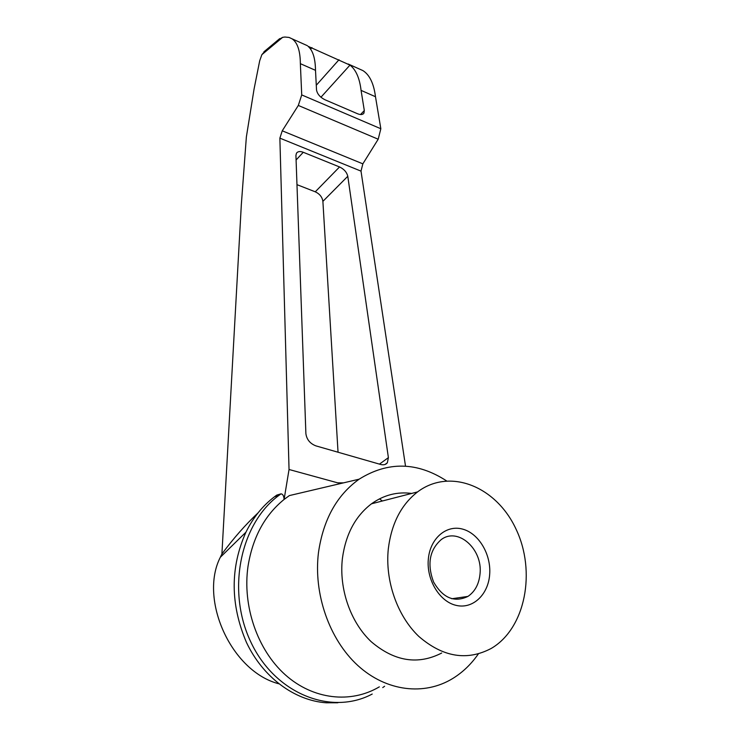 <?xml version="1.0" encoding="UTF-8"?>
<svg xmlns="http://www.w3.org/2000/svg" width="740" height="740" viewBox="0 0 740 740"><rect width="100%" height="100%" fill="white"/><g stroke="black" fill="none" stroke-linecap="round" stroke-linejoin="round"><path stroke-width="1.11" d="M480.038 573.815C482.841 549.08 457.958 526.815 441.216 539.608C429.496 549.987 426.943 564.111 433.566 581.982C442.918 598.049 454.369 602.86 467.939 596.412C475.006 591.584 479.039 584.045 480.038 573.815M278.758 683.769C231.111 671.457 198.866 599.16 220.317 557.285L221.908 554.01L241.332 204.647L246.364 136.965L254.088 88.948L259.694 60.782L261.877 54.658L265.512 50.477M337.875 702.769L326.201 702.797C294.317 700.512 262.839 677.165 246.448 642.403C230.279 604.367 230.112 567.626 245.939 532.19C253.191 517.501 262.728 505.679 274.54 496.734L276.769 495.106L275.234 496.531M258.038 512.894C245.439 524.743 233.387 538.442 221.908 554.01M372.22 694.046C331.03 716.033 274.836 693.648 250.749 641.857C226.237 590.335 240.491 523.578 278.795 495.476L281.034 493.839L276.769 495.106M281.034 493.839C282.874 494.098 283.892 495.966 284.095 499.445L289.368 495.587L359.131 479.187C387.954 461.233 417.082 461.788 446.516 480.861M278.259 39.84L282.634 37.342L284.882 37.028L289.026 37.425L292.06 38.822C297.48 42.504 300.246 50.782 300.357 63.668L301.726 94.924L298.312 105.45L282.245 130.814L279.868 138.139L289.044 469.493L284.095 499.445C264.652 515.262 252.618 537.601 247.993 566.461C242.35 605.93 257.289 649.739 285.205 674.741C313.14 699.744 350.853 703.777 379.343 686.85M289.044 469.493L337.662 482.832L343.453 482.868M337.662 482.832L341.714 483.276M282.245 130.814L362.85 163.845L378.196 139.222L380.841 128.751L375.485 96.727C373.793 83.528 369.602 74.823 362.914 70.596L359.039 68.857M362.85 163.845L361.009 171.125L405.52 466.172M300.357 63.668L315.508 70.337C315.323 58.395 312.844 50.385 308.062 46.315L349.983 65.111C355.894 69.662 359.594 78.089 361.074 90.382L375.485 96.727M388.306 548.895C391.432 523.652 401.191 504.652 417.582 491.906C449.939 467.504 496.383 486.522 516.021 529.109C536.269 571.298 525.622 628.362 491.23 648.443C467.023 661.162 442.89 657.166 418.84 636.446C397.177 615.846 384.976 580.65 388.306 548.895M428.34 558.996C430.162 538.295 446.414 524.549 462.574 529.1C478.771 533.355 491.277 554.371 489.667 574.481C488.289 594.646 472.795 609.399 456.173 605.376C439.523 601.666 426.259 579.642 428.34 558.996M379.5 498.852L382.349 500.999M388.389 457.635L387.362 462.768C385.845 464.664 383.616 465.229 380.675 464.47L315.887 445.868C310.042 443.593 306.712 439.514 305.888 433.64L295.926 155.437L296.453 153.208C297.767 151.395 300.042 151.08 303.28 152.283L339.549 166.953C344.054 169.118 346.801 172.235 347.782 176.287L388.389 457.635L379.463 464.119M361.074 90.382L364.311 110.547L363.923 113.155C362.757 114.774 360.639 114.978 357.587 113.766L324.897 99.724C320.022 97.227 317.229 93.952 316.517 89.882L315.508 70.337M296.971 184.658L315.268 191.808C319.689 193.908 322.233 197.09 322.89 201.363L338.041 452.233M339.901 483.054L339.947 483.692M441.697 653.022C417.934 665.195 394.448 661.44 371.258 641.746C350.39 622.164 338.874 588.679 342.417 558.367C345.7 534.271 355.394 516.085 371.499 503.801C383.82 494.995 397.204 491.536 411.662 493.432M478.318 653.957C471.269 664.122 462.787 672.281 452.862 678.423C424.473 695.924 386.363 691.604 357.744 665.436C329.152 639.277 313.371 593.554 318.478 552.53C323.278 519.582 336.829 495.134 359.131 479.187M261.877 54.658L282.634 37.342M349.983 65.111L320.947 97.227M339.003 59.746L316.276 85.248M311.938 47.601L310.606 49.145M279.868 138.139L361.009 171.125M298.312 105.45L378.196 139.222M301.726 94.924L380.841 128.751M364.311 110.547L360.51 114.543M303.28 152.283L296.093 159.988M339.549 166.953L315.268 191.808M347.782 176.287L322.89 201.363M467.939 596.412L451.752 598.752M220.317 557.285L245.939 532.19M362.914 70.596L348.216 64.01M307.442 45.714L292.06 38.822M279.739 38.6L263.884 51.837M363.164 113.96L363.923 113.155M384.957 464.507L387.362 462.768M382.737 687.59L384.615 686.248M274.54 496.734L278.795 495.476M371.499 503.801L417.582 491.906"/></g></svg>
